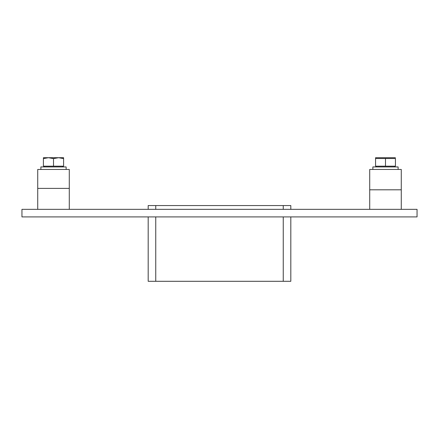 <?xml version="1.0" encoding="UTF-8"?>
<svg xmlns="http://www.w3.org/2000/svg" width="439" height="439" viewBox="0 0 439 439"><rect width="100%" height="100%" fill="white"/><g stroke="black" fill="none" stroke-linecap="round" stroke-linejoin="round"><path stroke-width="0.66" d="M417.05 216.915L21.95 216.915L21.95 209.343L417.05 209.343L417.05 216.915M155.752 209.343L155.752 205.556L148.179 205.556L148.179 209.343M148.179 216.915L148.179 281.295L155.752 281.295L155.752 216.915M155.752 205.556L283.248 205.556L283.248 209.343M290.821 209.343L290.821 205.556L283.248 205.556M283.248 216.915L283.248 281.295L290.821 281.295L290.821 216.915M283.248 281.295L155.752 281.295M369.715 189.807L401.273 189.807L401.273 169.454L369.715 169.454L369.715 209.343M69.285 169.454L37.727 169.454L37.727 188.386L69.285 188.386L69.285 169.454M372.87 169.454L372.87 166.93L398.118 166.93L398.118 169.454M40.882 169.454L40.882 166.93L66.13 166.93L66.13 169.454M385.491 158.495L395.429 158.495L395.429 166.172L385.491 166.172L385.491 158.495L375.559 158.495L375.559 157.727L375.559 166.172L385.491 166.172M395.429 157.727L375.559 157.727M43.412 158.611L43.412 166.172L63.606 166.172L63.606 158.611L58.596 157.705L53.509 158.611L48.416 157.705L43.412 158.611L43.412 157.705L48.416 157.705M53.509 158.611L53.509 166.172M58.596 157.705L63.606 157.705L63.606 158.611M58.513 157.705L48.499 157.705M69.285 209.343L69.285 188.386M37.727 209.343L37.727 188.386M401.273 209.343L401.273 189.807M394.804 166.93L394.804 166.172M376.185 166.93L376.185 166.172M62.815 166.93L62.815 166.172M44.196 166.93L44.196 166.172"/></g></svg>
